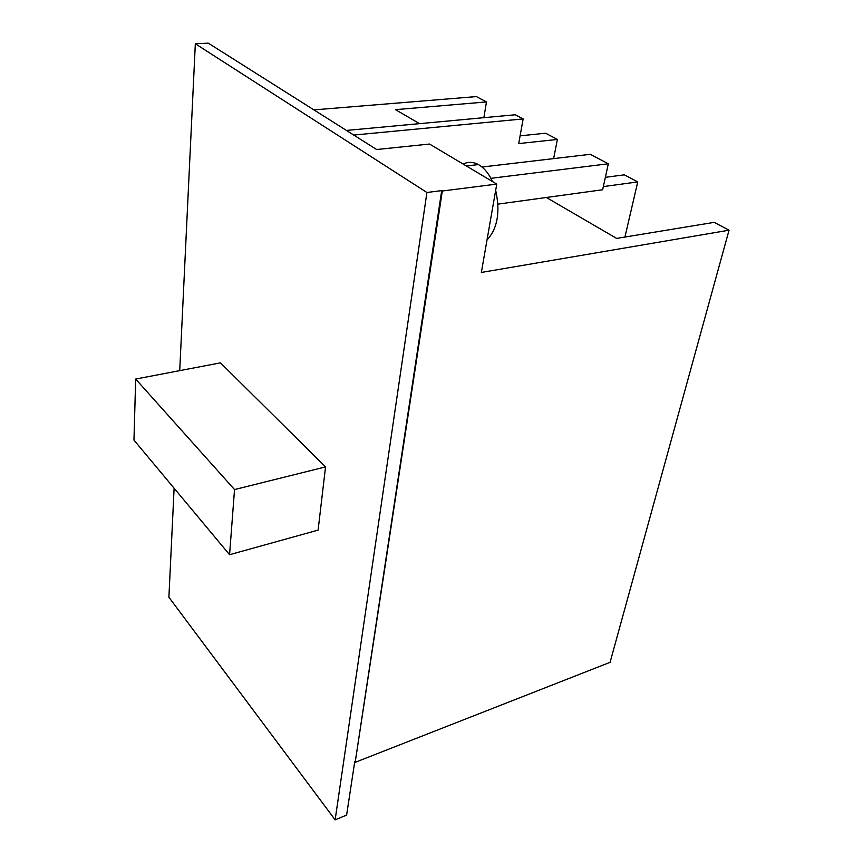 <?xml version="1.0" encoding="UTF-8"?>
<svg xmlns="http://www.w3.org/2000/svg" width="863" height="863" viewBox="0 0 863 863"><rect width="100%" height="100%" fill="white"/><g stroke="black" fill="none" stroke-linecap="round" stroke-linejoin="round"><path stroke-width="1.29" d="M179.72 370.637L195.329 43.776L426.915 192.492L335.135 819.85L168.9 597.239L174.11 488.231M229.569 554.693L318.102 530.119L325.545 466.905L220.486 362.848L135.674 379.051L133.959 440.108L229.569 554.693L234.531 489.569L135.674 379.051M195.329 43.776L208.274 43.15L376.635 149.515L429.547 144.045L496.764 184.089L481.349 272.449L729.041 230.194L610.076 662.331L355.168 762.342L442.32 191.003L496.764 184.089M355.168 762.342L441.705 190.615L442.32 191.003M335.135 819.85L346.613 815.082L354.725 761.792M426.915 192.492L441.705 190.615M497.94 204.132L546.344 197.487L616.646 238.415L714.208 222.352L729.041 230.194M605.362 177.325L624.348 174.833L637.746 181.92L624.931 237.045M520.098 135.847L545.61 133.204L557.379 139.428L553.625 158.609M313.916 109.881L476.376 96.591L486.473 101.931L483.873 117.681M637.746 181.92L603.334 186.591M486.473 101.931L395.491 109.655L419.526 123.646M353.765 135.06L523.151 118.921L518.695 143.592L557.379 139.428M546.344 197.487L602.644 189.752L608.318 163.787L590.314 154.304L481.996 167.034M490.928 178.317L608.318 163.787M523.151 118.921L515.265 114.768L346.43 130.432M463.194 164.089C468.07 161.64 473.129 161.802 478.393 164.585L478.965 164.909C484.402 168.188 488.922 173.733 492.525 181.564M495.675 190.378C500.432 212.05 497.552 228.566 487.023 239.936M325.545 466.905L234.531 489.569M466.365 165.976L478.393 164.585"/></g></svg>
